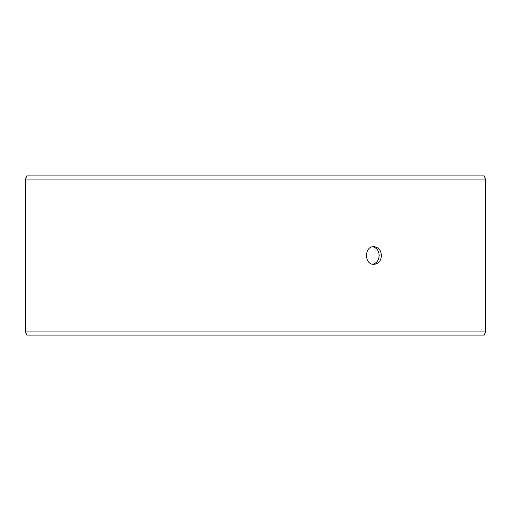 <?xml version="1.0" encoding="UTF-8"?>
<svg xmlns="http://www.w3.org/2000/svg" width="511" height="511" viewBox="0 0 511 511"><rect width="100%" height="100%" fill="white"/><g stroke="black" fill="none" stroke-linecap="round" stroke-linejoin="round"><path stroke-width="0.77" d="M25.582 331.914L26.744 335.101L25.55 331.914L25.55 179.086L26.706 175.899L484.294 175.899L485.45 179.086L25.582 179.086L25.582 331.914L485.45 331.914L485.45 179.086M26.744 175.899L25.582 179.086M26.744 335.101L484.294 335.101L485.45 331.914M372.794 264.244C376.741 263.184 378.855 260.265 379.149 255.5C378.862 250.741 376.748 247.829 372.794 246.756M381.423 255.5C381.008 260.872 378.51 263.823 373.931 264.347C364.056 264.89 364.062 246.11 373.931 246.653C378.504 247.171 381.002 250.122 381.423 255.5"/></g></svg>
